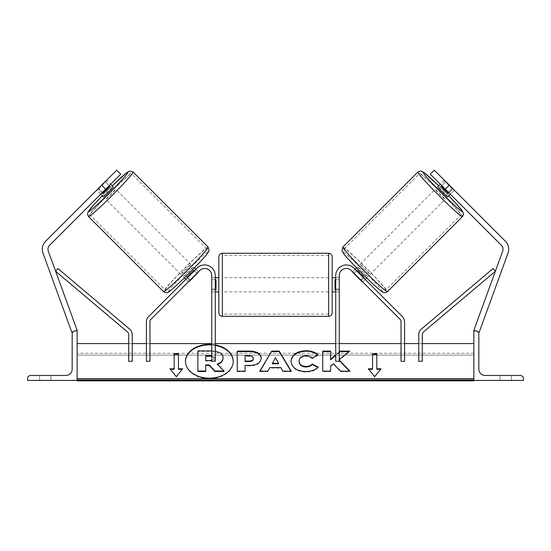 <?xml version="1.0" encoding="UTF-8"?>
<svg xmlns="http://www.w3.org/2000/svg" width="551" height="551" viewBox="0 0 551 551"><rect width="100%" height="100%" fill="white"/><g stroke="black" fill="none" stroke-linecap="round" stroke-linejoin="round"><path stroke-width="0.41" stroke-dasharray="2.75 2.07" d="M190.357 279.86L187.85 277.36L197.141 268.068A10.627 10.627 0 0 1 215.283 275.583A10.627 10.627 0 0 0 197.141 268.068L148.488 316.722A7.087 7.087 0 0 0 146.414 321.729L146.414 361.298L146.414 343.59L146.414 361.298L149.955 361.298L149.955 321.729A3.54 3.54 0 0 1 150.995 319.222L199.648 270.569L188.352 281.864L185.845 279.364L187.85 277.36L185.845 279.364L188.352 281.864L199.648 270.569A7.087 7.087 0 0 1 211.742 275.583A7.087 7.087 0 0 0 199.648 270.569A7.087 7.087 0 0 1 211.742 275.583L211.742 361.298L211.742 343.59L211.742 361.298L215.283 361.298L215.283 275.583A10.627 10.627 0 0 0 197.141 268.068L187.85 277.36L190.357 279.86M211.742 289.041L211.742 291.872L211.742 289.041L215.283 289.041L215.283 291.872L215.283 289.041L211.742 289.041M215.283 343.59L211.742 343.59L215.283 343.59M146.414 343.59L149.955 343.59L146.414 343.59M50.926 380.431L50.926 375.472L45.258 375.472L50.926 375.472L50.926 380.431L39.596 380.431L39.596 375.472L50.926 375.472L39.596 375.472L39.596 380.431L39.596 375.472L39.596 380.431L50.926 380.431L39.596 380.431L50.926 380.431L50.926 375.472L50.926 380.431M27.55 380.431L77.14 380.431L77.14 330.841L75.37 330.841A3.189 3.189 0 0 0 72.181 334.023L72.181 369.094A6.378 6.378 0 0 1 65.803 375.472L30.739 375.472A3.189 3.189 0 0 0 27.55 378.654L27.55 380.431M218.823 256.807L218.823 312.775M332.177 291.872L332.177 256.807M215.283 289.847L211.742 289.847L211.742 279.729L211.742 291.872L211.742 289.847L215.992 289.847L215.992 279.729L211.742 279.729L211.742 277.704L211.742 279.729L215.283 279.729M335.717 289.847L339.258 289.847L339.258 291.872L339.258 289.847L335.008 289.847L335.008 279.729L339.258 279.729L335.717 279.729M339.258 279.729L339.258 289.847L339.258 279.729M215.992 279.729L215.992 289.847L215.992 279.729M335.008 289.847L335.008 279.729L335.008 289.847M328.63 253.267L328.63 316.315M222.37 316.315L222.37 253.267M102.121 192.774L98.443 189.089A7.087 0.386 135 0 1 96.818 190.329L100.688 194.2L102.693 192.203L98.684 188.194L116.722 170.156L45.637 241.242A11.337 11.337 0 0 0 42.999 253.129L71.816 332.294L77.14 330.352L48.33 251.194A5.668 5.668 0 0 1 49.645 245.25L120.724 174.164L116.722 170.156L96.68 190.198L98.684 188.194L102.693 192.203L100.688 194.2L96.68 190.198M75.811 330.841L73.042 331.847M120.724 174.164L102.693 192.203L120.724 174.164L116.722 170.156L120.724 174.164M101.694 185.184L105.696 189.193M106.033 180.845A7.087 0.386 135 0 1 106.839 180.315L110.71 184.186M106.839 180.315A7.087 0.386 135 0 1 105.599 181.94L109.277 185.618M183.352 276.864A7.087 0.386 135 0 1 188.084 271.581A7.087 0.386 135 0 1 193.367 266.849A7.087 0.386 135 0 1 188.635 272.132A7.087 0.386 135 0 1 183.352 276.864L184.399 277.911M189.785 280.431L187.278 277.931M194.434 270.775L196.941 273.282M193.367 266.849L194.42 267.896M195.867 269.343L198.374 271.85A7.087 0.386 135 0 0 196.748 273.089L193.745 270.086L186.589 277.243A7.087 0.386 135 0 1 193.745 270.086M186.589 277.243L189.592 280.245A7.087 0.386 135 0 0 188.352 281.864M196.748 273.089L189.592 280.245M96.818 190.329A7.087 0.386 135 0 1 97.355 189.523M98.443 189.089L105.599 181.94M102.562 193.208A7.087 0.386 135 0 1 109.718 186.059L102.562 193.208L98.057 188.711M105.213 181.555L109.718 186.059M103.319 196.838A7.087 0.386 135 0 1 108.058 191.555A7.087 0.386 135 0 1 113.341 186.817M186.975 277.628L194.131 270.472M180.852 274.364A7.087 0.386 135 0 1 185.584 269.081A7.087 0.386 135 0 1 190.866 264.342A7.087 0.386 135 0 1 186.135 269.625A7.087 0.386 135 0 1 180.852 274.364L105.82 199.338A7.087 0.386 -45 0 0 111.102 194.599A7.087 0.386 -45 0 0 115.841 189.317A7.087 0.386 -45 0 0 110.558 194.055A7.087 0.386 -45 0 0 105.82 199.338M190.866 264.342L115.841 189.317M165.169 290.046A29.258 1.598 135 0 1 184.73 268.227A29.258 1.598 135 0 1 206.549 248.666A29.258 1.598 135 0 1 186.989 270.486A29.258 1.598 135 0 1 165.169 290.046L90.144 215.014A29.258 1.598 -45 0 0 111.963 195.453A29.258 1.598 -45 0 0 131.517 173.641A29.258 1.598 -45 0 0 109.704 193.194A29.258 1.598 -45 0 0 90.144 215.014M206.549 248.666L131.517 173.641M444.967 180.845A7.087 0.386 45 0 0 444.161 180.315A7.087 0.386 45 0 0 445.401 181.94L452.557 189.089A7.087 0.386 45 0 0 454.182 190.329L450.312 194.2L448.307 192.203L452.316 188.194L454.32 190.198L434.278 170.156L452.316 188.194L448.307 192.203L450.312 194.2L454.32 190.198M505.363 241.242A11.337 11.337 0 0 1 508.001 253.129L479.184 332.294L473.86 330.352L502.67 251.194A5.668 5.668 0 0 0 501.355 245.25L430.276 174.164L434.278 170.156L505.363 241.242M475.189 330.841L477.958 331.847M448.307 192.203L430.276 174.164L448.307 192.203M430.276 174.164L434.278 170.156L430.276 174.164M449.306 185.184L445.304 189.193M454.182 190.329A7.087 0.386 45 0 0 453.645 189.523M447.681 196.838A7.087 0.386 45 0 0 442.942 191.555A7.087 0.386 45 0 0 437.659 186.817M444.161 180.315L440.29 184.186M445.787 181.555L441.282 186.059L448.438 193.208A7.087 0.386 45 0 0 441.282 186.059M448.438 193.208L452.943 188.711M357.633 266.849A7.087 0.386 45 0 0 362.365 272.132A7.087 0.386 45 0 0 367.648 276.864A7.087 0.386 45 0 0 362.916 271.581A7.087 0.386 45 0 0 357.633 266.849L356.58 267.896M367.648 276.864L366.601 277.911M362.648 281.864L365.155 279.364L353.859 268.068A10.627 10.627 0 0 0 335.717 275.583L335.717 289.041L335.717 275.583A10.627 10.627 0 0 1 353.859 268.068A10.627 10.627 0 0 0 335.717 275.583L335.717 361.298L335.717 343.59L335.717 361.298L339.258 361.298L339.258 275.583A7.087 7.087 0 0 1 351.352 270.569L362.648 281.864L360.643 279.86L363.15 277.36L365.155 279.364L362.648 281.864A7.087 0.386 45 0 0 361.408 280.245L364.411 277.243A7.087 0.386 45 0 0 357.255 270.086L364.411 277.243M355.133 269.343L352.626 271.85A7.087 0.386 45 0 1 354.252 273.089L357.255 270.086M356.566 270.775L354.059 273.282M361.215 280.431L363.722 277.931M354.252 273.089L361.408 280.245M452.557 189.089L448.879 192.774M441.723 185.618L445.401 181.94M364.025 277.628L356.869 270.472M360.134 264.342A7.087 0.386 45 0 0 364.865 269.625A7.087 0.386 45 0 0 370.148 274.364A7.087 0.386 45 0 0 365.416 269.081A7.087 0.386 45 0 0 360.134 264.342L435.159 189.317A7.087 0.386 -135 0 1 440.442 194.055A7.087 0.386 -135 0 1 445.18 199.338A7.087 0.386 -135 0 1 439.898 194.599A7.087 0.386 -135 0 1 435.159 189.317M370.148 274.364L445.18 199.338M385.831 290.046A29.258 1.598 45 0 0 366.27 268.227A29.258 1.598 45 0 0 344.451 248.666A29.258 1.598 45 0 0 364.011 270.486A29.258 1.598 45 0 0 385.831 290.046L460.856 215.014A29.258 1.598 -135 0 1 439.037 195.453A29.258 1.598 -135 0 1 419.483 173.641A29.258 1.598 -135 0 1 441.296 193.194A29.258 1.598 -135 0 1 460.856 215.014M344.451 248.666L419.483 173.641M511.404 380.431L511.404 375.472L500.074 375.472L511.404 375.472L500.074 375.472L511.404 375.472L511.404 380.431L511.404 375.472L511.404 380.431L500.074 380.431L511.404 380.431M523.45 380.431L473.86 380.431L473.86 330.841L475.63 330.841A3.189 3.189 0 0 1 478.819 334.023L478.819 369.094A6.378 6.378 0 0 0 485.197 375.472L520.261 375.472A3.189 3.189 0 0 1 523.45 378.654L523.45 380.431M500.074 380.431L500.074 375.472L500.074 380.431M404.586 361.298L404.586 321.729A7.087 7.087 0 0 0 402.512 316.722L353.859 268.068L363.15 277.36L360.643 279.86L351.352 270.569L400.005 319.222A3.54 3.54 0 0 1 401.045 321.729L401.045 361.298L401.045 343.59L401.045 361.298L404.586 361.298M339.258 289.041L339.258 291.872L339.258 289.041L335.717 289.041L335.717 291.872L335.717 289.041L339.258 289.041M339.258 275.583A7.087 7.087 0 0 1 351.352 270.569A7.087 7.087 0 0 0 339.258 275.583M335.717 343.59L339.258 343.59L335.717 343.59M404.586 343.59L401.045 343.59L404.586 343.59M128.707 361.298L128.707 334.609A3.54 3.54 0 0 0 127.446 331.902L55.63 271.264L57.917 268.557L129.733 329.195A7.087 7.087 0 0 1 132.247 334.609L132.247 361.298L132.247 343.59L132.247 361.298L128.707 361.298M128.707 343.59L132.247 343.59L128.707 343.59M422.293 361.298L422.293 334.609A3.54 3.54 0 0 1 423.554 331.902L495.37 271.264L493.083 268.557L421.267 329.195A7.087 7.087 0 0 0 418.753 334.609L418.753 361.298L418.753 343.59L418.753 361.298L422.293 361.298M422.293 343.59L418.753 343.59L422.293 343.59M185.453 361.546A23.893 16.895 0 0 0 185.453 361.793A23.893 16.895 0 0 0 209.346 378.689A23.893 16.895 0 0 0 233.238 361.793A23.893 16.895 0 0 0 233.238 361.546M215.283 344.926A23.893 16.895 0 0 0 211.742 344.485M77.14 343.59L77.14 378.654L77.14 343.59M473.86 378.654L473.86 343.59L473.86 378.654L77.14 378.654L77.14 379.908L77.14 378.654M339.258 360.072L339.258 359.466M339.258 352.02L335.717 354.975M473.86 380.431L473.86 355.113L473.86 380.844L473.86 379.908L473.86 380.844L77.14 380.844L77.14 355.113L77.14 380.431M473.86 355.113L473.86 353.246L473.86 355.113L77.14 355.113L77.14 353.246L77.14 355.113L473.86 355.113M197.864 371.484L197.864 351.4L211.295 351.4C215.593 351.442 218.678 352.172 220.545 353.584C222.211 354.727 223.052 356.283 223.059 358.26L223.059 358.315M223.059 358.26L223.059 357.757M220.545 353.584L220.545 353.081M211.742 350.904L215.283 351.173M197.864 351.4L197.864 350.904M205.737 364.9L205.737 371.484M217.59 364.369L217.218 364.48L223.988 371.484M217.218 364.48L217.218 363.984M215.283 345.429A23.893 16.895 0 0 0 211.742 344.981M278.579 363.798L275.438 357.64M290.949 371.154L291.252 371.649L282.883 371.649L280.831 368.096L269.852 368.096L269.852 367.593M269.852 368.096L267.855 371.154M267.855 371.649L259.748 371.649L259.748 371.154M259.748 371.649L260.051 371.154M291.252 371.649L291.252 371.154M282.883 371.649L282.883 371.154M280.831 368.096L280.831 367.593M275.438 358.143L272.263 363.798M253.322 358.97L253.322 358.412M253.322 358.915C253.233 357.179 251.717 356.297 248.79 356.283L245.105 356.283L245.105 355.781M245.105 356.283L245.105 361.573M261.181 358.715C260.637 363.481 256.58 365.885 248.997 365.926L245.105 365.926L245.105 365.423M245.105 371.154L245.105 371.649L245.105 371.154M245.105 371.649L237.254 371.649L237.254 371.154L237.254 371.649M237.254 351.614L237.254 351.111M261.181 358.653L261.181 358.157M317.824 367.359L318.168 367.531C315.792 370.341 311.604 371.849 305.619 372.056C296.7 371.588 291.83 368.137 291.004 361.69L291.004 361.187M291.004 361.69L291.004 361.132M317.631 355.078L317.968 355.395L317.968 354.892M317.968 355.395L312.059 358.625L312.059 358.129M312.059 358.625C310.537 357.131 308.477 356.345 305.867 356.277C301.624 356.587 299.372 358.35 299.103 361.573L299.103 361.077M318.168 367.531L318.168 367.028M339.258 360.568L338.927 360.23L349.658 351.614L349.658 351.111M338.927 360.23L338.927 359.727M330.593 365.967L330.593 366.47L333.465 364.211L340.587 371.649L350.023 371.649L349.534 371.154M350.023 371.649L350.023 371.154M340.587 371.649L340.587 371.154M333.465 364.211L333.465 363.708M330.593 371.649L330.593 371.154L330.593 371.649L322.734 371.649L322.734 371.154L322.734 371.649M322.734 351.614L322.734 351.111M330.593 359.741L330.593 351.111M339.258 352.523L335.717 355.471M349.658 351.614L349.031 351.614M372.552 369.308L372.552 353.776M376.808 369.308L376.808 353.776M380.645 369.308L381.058 368.805M381.058 369.308L374.68 376.615M374.68 377.118L368.302 368.805M368.302 369.308L368.715 369.308M170.355 369.308L176.32 377.118L182.698 368.805M176.32 377.118L176.32 376.615M169.942 369.308L169.942 368.805M174.192 369.308L174.192 353.776M178.448 369.308L178.448 353.776M182.698 369.308L182.285 369.308M211.742 360.512L215.145 358.164L211.742 355.753M205.737 361.043L205.737 360.54L205.737 361.043L210.93 361.043C213.671 360.981 215.083 360.189 215.145 358.66L215.145 358.102M215.145 358.66L215.145 358.164M205.737 356.221L205.737 355.719M215.145 358.605L211.742 356.256M112.294 185.77A27.984 1.529 -45 0 0 102.279 195.791L112.294 185.77M88.539 216.619A31.524 1.722 135 0 1 109.615 193.112A31.524 1.722 135 0 1 133.122 172.036M208.154 247.062A31.524 1.722 -45 0 0 184.64 268.137A31.524 1.722 -45 0 0 163.571 291.644M168.572 291.644A27.984 1.529 135 0 1 187.278 270.775A27.984 1.529 135 0 1 208.147 252.069M438.706 185.77A27.984 1.529 -135 0 1 448.721 195.791L438.706 185.77M462.461 216.619A31.524 1.722 45 0 0 441.385 193.112A31.524 1.722 45 0 0 417.878 172.036M382.428 291.644A27.984 1.529 45 0 0 363.722 270.775A27.984 1.529 45 0 0 342.853 252.069M342.846 247.062A31.524 1.722 -135 0 1 366.36 268.137A31.524 1.722 -135 0 1 387.429 291.644M473.86 379.908L77.14 379.908M211.295 351.4L211.295 350.904M248.79 356.283L248.79 355.781M248.997 365.926L248.997 365.423M305.619 372.056L305.619 371.553M305.867 356.277L305.867 355.781M210.93 361.043L210.93 360.54M211.742 291.872L215.283 291.872L211.742 291.872M215.283 277.704L211.742 277.704M339.258 277.704L335.717 277.704M339.258 291.872L335.717 291.872L339.258 291.872M328.63 277.704L222.37 277.704M328.63 314.049L222.37 314.049M328.63 255.533L222.37 255.533M328.63 291.872L222.37 291.872M185.453 361.793L185.453 361.291M473.86 353.246L77.14 353.246M233.238 361.793L233.238 361.291"/><path stroke-width="0.83" d="M211.742 275.583A7.087 7.087 0 0 0 199.648 270.569L150.995 319.222A3.54 3.54 0 0 0 149.955 321.729L149.955 361.298L146.414 361.298L146.414 321.729A7.087 7.087 0 0 1 148.488 316.722L197.141 268.068A10.627 10.627 0 0 1 215.283 275.583L215.283 361.298L211.742 361.298L211.742 275.583M27.55 380.431L77.14 380.431L77.14 330.841L75.37 330.841A3.189 3.189 0 0 0 72.181 334.023L72.181 369.094A6.378 6.378 0 0 1 65.803 375.472L30.739 375.472A3.189 3.189 0 0 0 27.55 378.654L27.55 380.431M218.823 284.791L218.823 256.807C219.036 254.658 220.214 253.474 222.37 253.267L222.37 316.315C220.214 316.109 219.036 314.924 218.823 312.775L218.823 284.791M222.37 316.315L328.63 316.315L328.63 253.267C330.786 253.474 331.964 254.658 332.177 256.807L332.177 312.775L332.177 291.872L335.717 291.872M215.283 279.729L215.992 279.729L215.992 289.847L215.283 289.847M335.717 279.729L335.008 279.729L335.008 289.847L335.717 289.847M101.694 185.184L116.722 170.156L120.724 174.164L105.696 189.193L101.694 185.184L45.637 241.242A11.337 11.337 0 0 0 42.999 253.129L71.816 332.294L73.042 331.847M105.696 189.193L49.645 245.25A5.668 5.668 0 0 0 48.33 251.194L77.14 330.352L75.811 330.841M88.539 216.619L87.526 214.663L88.043 211.935L94.297 204.242L102.272 195.784A27.984 1.529 -45 0 0 88.546 211.612A27.984 1.529 -45 0 0 109.408 192.905A27.984 1.529 -45 0 0 128.114 172.036A27.984 1.529 -45 0 0 112.294 185.77L127.033 172.456L130.105 170.989L133.122 172.036A31.524 1.722 135 0 1 112.046 195.543A31.524 1.722 135 0 1 88.539 216.619L163.571 291.644A31.524 1.722 -45 0 0 187.078 270.569A31.524 1.722 -45 0 0 208.154 247.062L209.07 250.705L207.011 254.094C203.484 258.447 197.637 264.714 189.468 272.91C177.257 285.198 168.227 292.767 168.207 292.161C167.008 293.091 165.465 292.918 163.571 291.644M133.122 172.036L208.154 247.062M100.688 194.2L103.319 196.838A7.087 0.386 135 0 0 108.602 192.099A7.087 0.386 135 0 0 113.341 186.817L110.71 184.186M110.097 186.438A7.087 0.386 135 0 1 102.941 193.594L110.097 186.438L109.277 185.618M102.121 192.774L102.941 193.594M184.399 277.911L185.845 279.364M189.785 280.431L189.978 280.624A7.087 0.386 135 0 1 188.352 281.864M187.278 277.931L186.975 277.628A7.087 0.386 135 0 0 194.131 270.472L194.434 270.775M196.941 273.282L197.134 273.468A7.087 0.386 135 0 0 198.374 271.85M194.42 267.896L195.867 269.343M189.978 280.624L197.134 273.468M106.033 180.845A7.087 0.386 135 0 0 105.213 181.555L98.057 188.711A7.087 0.386 135 0 0 97.355 189.523M449.306 185.184L434.278 170.156L430.276 174.164L445.304 189.193L449.306 185.184L505.363 241.242A11.337 11.337 0 0 1 508.001 253.129L479.184 332.294L477.958 331.847M445.304 189.193L501.355 245.25A5.668 5.668 0 0 1 502.67 251.194L473.86 330.352L475.189 330.841M462.461 216.619L463.474 214.663L462.957 211.935L456.703 204.242L448.728 195.784A27.984 1.529 -135 0 1 462.454 211.612A27.984 1.529 -135 0 1 441.592 192.905A27.984 1.529 -135 0 1 422.886 172.036A27.984 1.529 -135 0 1 438.706 185.77L423.967 172.456L420.895 170.989L417.878 172.036A31.524 1.722 45 0 0 438.954 195.543A31.524 1.722 45 0 0 462.461 216.619L387.429 291.644A31.524 1.722 -135 0 1 363.922 270.569A31.524 1.722 -135 0 1 342.846 247.062L341.93 250.705L343.989 254.094C347.516 258.447 353.363 264.714 361.532 272.91C373.743 285.198 382.773 292.767 382.793 292.161C383.992 293.091 385.535 292.918 387.429 291.644M417.878 172.036L342.846 247.062M453.645 189.523A7.087 0.386 45 0 0 452.943 188.711L445.787 181.555A7.087 0.386 45 0 0 444.967 180.845M450.312 194.2L447.681 196.838A7.087 0.386 45 0 1 442.398 192.099A7.087 0.386 45 0 1 437.659 186.817L440.29 184.186M366.601 277.911L365.155 279.364M356.58 267.896L355.133 269.343M352.626 271.85A7.087 0.386 45 0 0 353.866 273.468L354.059 273.282M363.722 277.931L364.025 277.628A7.087 0.386 45 0 1 356.869 270.472L356.566 270.775M362.648 281.864A7.087 0.386 45 0 1 361.022 280.624L361.215 280.431M361.022 280.624L353.866 273.468M448.879 192.774L448.059 193.594L440.903 186.438A7.087 0.386 45 0 0 448.059 193.594M440.903 186.438L441.723 185.618M523.45 380.431L473.86 380.431L473.86 330.841L475.63 330.841A3.189 3.189 0 0 1 478.819 334.023L478.819 369.094A6.378 6.378 0 0 0 485.197 375.472L520.261 375.472A3.189 3.189 0 0 1 523.45 378.654L523.45 380.431M339.258 275.583A7.087 7.087 0 0 1 351.352 270.569L400.005 319.222A3.54 3.54 0 0 1 401.045 321.729L401.045 361.298L404.586 361.298L404.586 321.729A7.087 7.087 0 0 0 402.512 316.722L353.859 268.068A10.627 10.627 0 0 0 335.717 275.583L335.717 361.298L339.258 361.298L339.258 275.583M128.707 334.609L128.707 361.298L132.247 361.298L132.247 334.609A7.087 7.087 0 0 0 129.733 329.195L57.917 268.557L55.63 271.264L127.446 331.902A3.54 3.54 0 0 1 128.707 334.609M422.293 334.609L422.293 361.298L418.753 361.298L418.753 334.609A7.087 7.087 0 0 1 421.267 329.195L493.083 268.557L495.37 271.264L423.554 331.902A3.54 3.54 0 0 0 422.293 334.609M211.742 344.485A23.893 16.895 0 0 0 209.346 344.396A23.893 16.895 0 0 0 185.453 361.291A23.893 16.895 0 0 0 209.346 378.186A23.893 16.895 0 0 0 233.238 361.291A23.893 16.895 0 0 0 215.283 344.926M211.742 344.981A23.893 16.895 0 0 0 209.346 344.898A23.893 16.895 0 0 0 185.453 361.546M182.698 368.805L178.448 368.805L178.448 353.776L174.192 353.776L174.192 368.805L169.942 368.805L176.32 376.615L182.698 368.805M305.619 371.553C296.7 371.092 291.83 367.634 291.004 361.187L291.004 361.132C291.693 354.741 296.672 351.262 305.943 350.712C311.59 350.877 315.599 352.268 317.968 354.892L312.059 358.129C310.537 356.628 308.477 355.843 305.867 355.781C301.624 356.084 299.372 357.847 299.103 361.077L299.103 361.132C299.372 364.418 301.624 366.201 305.867 366.484C308.622 366.401 310.757 365.595 312.259 364.053L318.168 367.028C315.792 369.838 311.604 371.346 305.619 371.553M269.852 367.593L267.855 371.154L259.748 371.154L271.739 351.097L279.261 351.097L291.252 371.154L282.883 371.154L280.831 367.593L269.852 367.593M473.86 378.654L77.14 378.654M473.86 343.59L422.293 343.59M418.753 343.59L404.586 343.59M401.045 343.59L339.258 343.59M335.717 343.59L215.283 343.59M211.742 343.59L149.955 343.59M146.414 343.59L132.247 343.59M128.707 343.59L77.14 343.59M261.181 358.212C260.637 362.978 256.58 365.382 248.997 365.423L245.105 365.423L245.105 371.154L237.254 371.154L237.254 351.111L249.396 351.111C256.911 351.242 260.837 353.59 261.181 358.157L261.181 358.212M339.258 359.466L349.658 351.111L340.346 351.111L339.258 352.02M335.717 354.975L330.593 359.245L330.593 351.111L322.734 351.111L322.734 371.154L330.593 371.154L330.593 365.967L333.465 363.708L340.587 371.154L350.023 371.154L339.258 360.072M372.552 368.805L372.552 353.776L376.808 353.776L376.808 368.805L381.058 368.805L374.68 376.615L368.302 368.805L372.552 368.805L372.552 369.308L368.715 369.308M77.14 380.431L77.14 380.844L473.86 380.844L473.86 380.431M215.283 351.173L220.545 353.081C222.211 354.224 223.052 355.781 223.059 357.757L223.059 357.813C222.873 360.877 220.93 362.93 217.218 363.984L223.988 370.981L214.904 370.981L209.187 364.9L205.737 364.9L205.737 370.981L197.864 370.981L197.864 350.904L211.742 350.904M217.218 364.48C220.93 363.433 222.873 361.373 223.059 358.315L223.059 357.813M205.737 370.981L205.737 371.484L197.864 371.484L197.864 370.981M214.904 370.981L214.904 371.484L209.187 365.403L205.737 365.403M209.187 365.403L209.187 364.9M214.904 371.484L223.988 371.484L223.988 370.981M233.238 361.546A23.893 16.895 0 0 0 215.283 345.429M272.263 363.302L278.579 363.302L275.438 357.64L272.263 363.798L278.579 363.798L278.579 363.302M260.051 371.154L271.739 351.097M271.739 351.593L279.261 351.593L279.261 351.097M279.261 351.593L290.949 371.154M253.322 358.412C253.233 356.676 251.717 355.801 248.79 355.781L245.105 355.781L245.105 361.077L248.832 361.077C251.724 360.995 253.226 360.127 253.322 358.467L253.322 358.412M253.322 358.467L253.322 358.97C253.226 360.63 251.724 361.497 248.832 361.573L245.105 361.573L245.105 361.077M245.105 365.926L245.105 371.154M237.254 371.154L237.254 351.614L249.396 351.614C256.911 351.745 260.837 354.093 261.181 358.653M291.004 361.635C291.693 355.243 296.672 351.765 305.943 351.214C311.59 351.373 315.599 352.771 317.968 355.395M312.259 364.053L312.259 364.555C310.757 366.091 308.622 366.904 305.867 366.987C301.624 366.704 299.372 364.92 299.103 361.635L299.103 361.132M312.259 364.555L317.824 367.359M349.534 371.154L339.258 360.568M330.593 371.154L330.593 366.47M330.593 351.614L322.734 351.614L322.734 371.154M335.717 355.471L330.593 359.741L330.593 359.245M349.031 351.614L340.346 351.614L339.258 352.523M340.346 351.614L340.346 351.111M372.552 354.279L376.808 354.279M380.645 369.308L376.808 369.308L376.808 368.805M174.192 368.805L174.192 369.308L170.355 369.308M178.448 354.279L174.192 354.279M182.285 369.308L178.448 369.308L178.448 368.805M211.742 355.753L205.737 355.719L205.737 360.54L211.742 360.512M211.742 356.256L205.737 356.221L205.737 360.54M208.147 252.069A27.984 1.529 135 0 1 189.441 272.938A27.984 1.529 135 0 1 168.572 291.644M342.853 252.069A27.984 1.529 45 0 0 361.559 272.938A27.984 1.529 45 0 0 382.428 291.644M473.86 379.908L77.14 379.908M248.832 361.573L248.832 361.077M249.396 351.614L249.396 351.111M305.943 351.214L305.943 350.712M305.867 366.987L305.867 366.484M210.888 356.221L210.888 355.719M328.63 253.267L222.37 253.267M218.823 277.704L215.283 277.704M335.717 277.704L332.177 277.704M218.823 291.872L215.283 291.872M328.63 316.315C330.786 316.109 331.964 314.924 332.177 312.775"/></g></svg>
